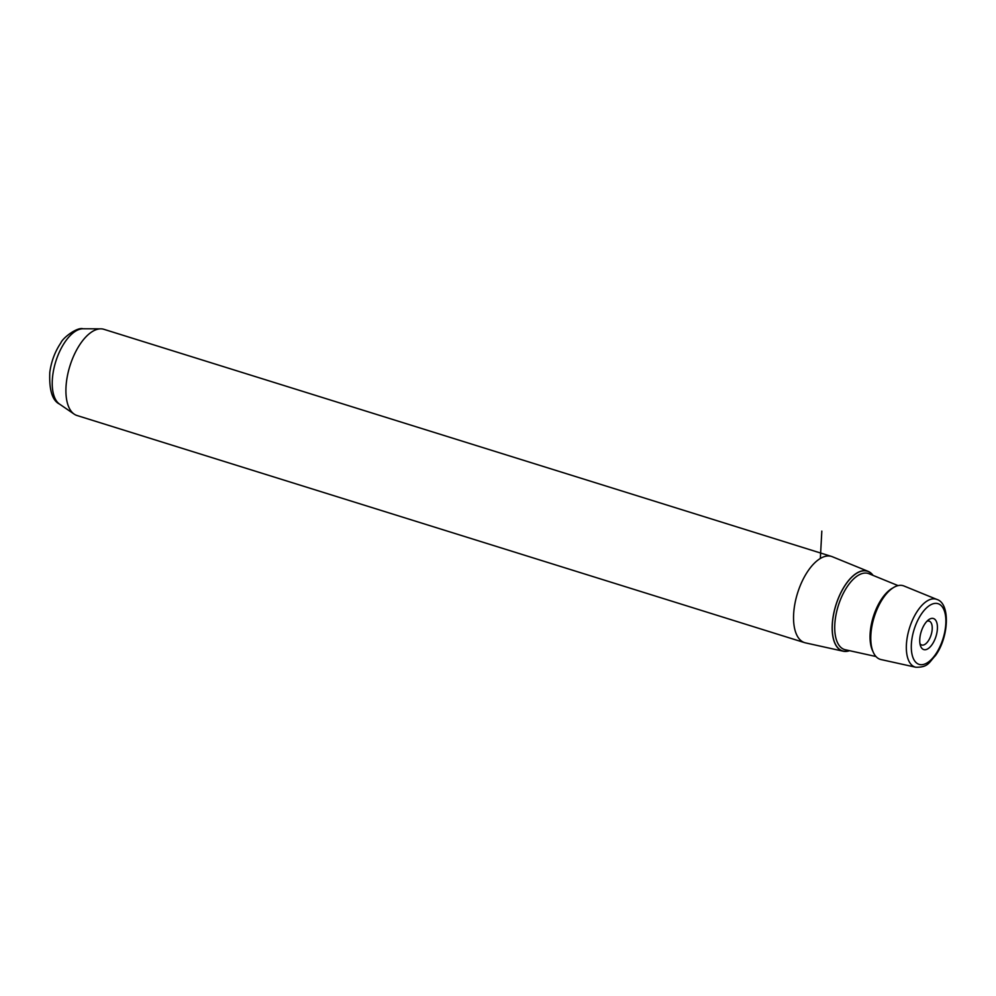 <?xml version="1.0" encoding="UTF-8"?>
<svg xmlns="http://www.w3.org/2000/svg" width="996" height="996" viewBox="0 0 996 996"><rect width="100%" height="100%" fill="white"/><g stroke="black" fill="none" stroke-linecap="round" stroke-linejoin="round"><path stroke-width="1.49" d="M926.952 621.243A12.5 5.964 -72.7 0 1 929.156 621.118A12.5 5.964 -72.7 0 1 929.218 621.143A12.5 5.964 -72.7 0 1 931.111 634.9A12.5 5.964 -72.7 0 1 921.711 644.997A12.5 5.964 -72.7 0 1 921.636 644.972A12.5 5.964 -72.7 0 1 919.955 643.628M933.513 618.541A16.272 7.756 107.3 0 0 928.633 619.749A16.272 7.756 107.3 0 0 920.491 645.831A16.272 7.756 107.3 0 0 923.653 649.541A16.272 7.756 107.3 0 0 935.941 636.531A16.272 7.756 107.3 0 0 933.513 618.541M849.588 650.687A41.857 19.97 -72.7 0 1 843.251 651.222A41.857 19.97 -72.7 0 1 832.208 625.538A41.857 19.97 -72.7 0 1 845.865 584.117A41.857 19.97 -72.7 0 1 868.176 571.368A41.857 19.97 -72.7 0 1 873.081 575.402M843.251 651.222L805.515 642.881A45.156 21.539 -72.7 0 1 804.656 642.657A45.156 21.539 -72.7 0 1 793.625 614.358A45.156 21.539 -72.7 0 1 808.329 570.496A45.156 21.539 -72.7 0 1 831.573 556.453A45.156 21.539 -72.7 0 1 832.395 556.752L868.176 571.368M831.573 556.453L103.908 329.315A45.156 21.539 107.3 0 0 100.77 328.842A45.156 21.539 107.3 0 0 80.676 343.359A45.156 21.539 107.3 0 0 74.152 414.112A45.156 21.539 107.3 0 0 77.003 415.506L804.656 642.657M883.415 597.725A38.57 18.401 -72.7 0 1 903.957 585.984L936.912 599.443A35.532 16.957 -72.7 0 0 917.963 610.262A35.532 16.957 -72.7 0 0 906.372 645.433A35.532 16.957 -72.7 0 0 915.747 667.233L880.999 659.551A38.57 18.401 -72.7 0 1 870.815 635.896A38.57 18.401 -72.7 0 1 883.415 597.725M820.343 558.482L821.825 531.105M921.698 613.586A31.785 15.164 107.3 0 0 912.722 656.899A31.785 15.164 107.3 0 0 935.468 654.497A31.785 15.164 107.3 0 0 944.457 611.183A31.785 15.164 107.3 0 0 921.698 613.586M59.511 404.077C52.278 400.541 49.041 389.946 49.8 372.292C51.306 361.374 54.979 351.588 60.818 342.935C62.835 337.744 77.302 326.887 83.017 328.767A39.865 19.024 107.3 0 0 65.275 341.591A39.865 19.024 107.3 0 0 59.511 404.077L74.152 414.112M872.87 575.315A41.72 19.908 107.3 0 0 845.903 584.204A41.72 19.908 107.3 0 0 832.307 630.779A41.72 19.908 107.3 0 0 849.364 650.637M898.093 585.623L868.998 573.733A39.84 19.011 107.3 0 0 847.77 585.86A39.84 19.011 107.3 0 0 834.76 625.301A39.84 19.011 107.3 0 0 845.28 649.741L875.957 656.513M872.982 651.558A36.827 17.579 -72.7 0 1 882.095 598.31A36.827 17.579 -72.7 0 1 892.814 588.001M915.747 667.233C928.409 667.482 928.982 662.34 935.406 655.654C948.927 637.291 950.495 603.464 936.912 599.443M83.017 328.767L100.77 328.842"/></g></svg>
